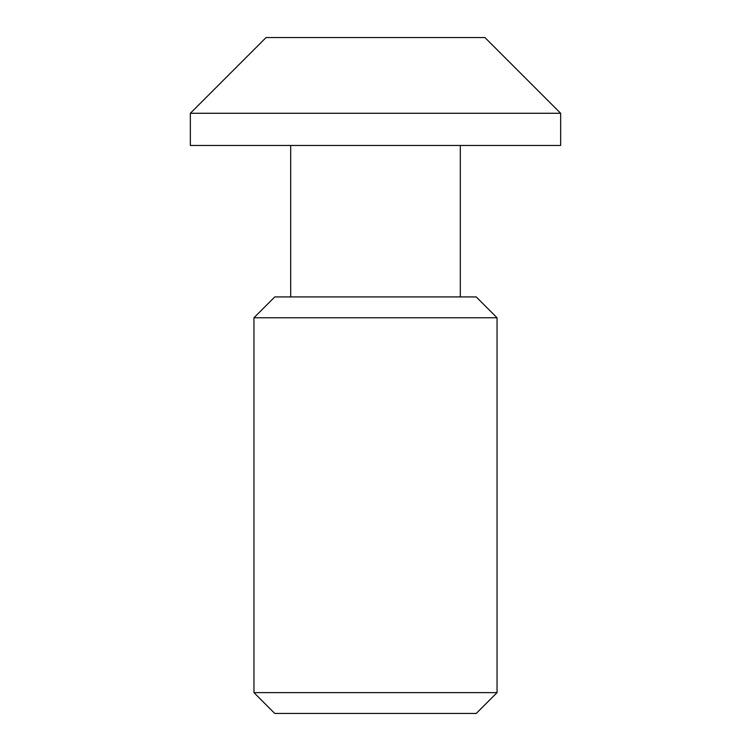 <?xml version="1.0" encoding="UTF-8"?>
<svg xmlns="http://www.w3.org/2000/svg" width="751" height="751" viewBox="0 0 751 751"><rect width="100%" height="100%" fill="white"/><g stroke="black" fill="none" stroke-linecap="round" stroke-linejoin="round"><path stroke-width="1.13" d="M375.5 113.279L190.341 113.279L190.341 145.469L560.659 145.469L560.659 113.279L375.5 113.279M560.659 113.279L484.93 37.55L266.07 37.55L190.341 113.279M375.5 692.629L253.951 692.629L253.951 317.757L497.049 317.757L497.049 692.629L375.5 692.629M497.049 692.629L476.228 713.45L274.772 713.45L253.951 692.629M497.049 317.757L476.228 296.927L274.772 296.927L253.951 317.757M460.316 296.927L460.316 145.469M290.684 296.927L290.684 145.469"/></g></svg>
